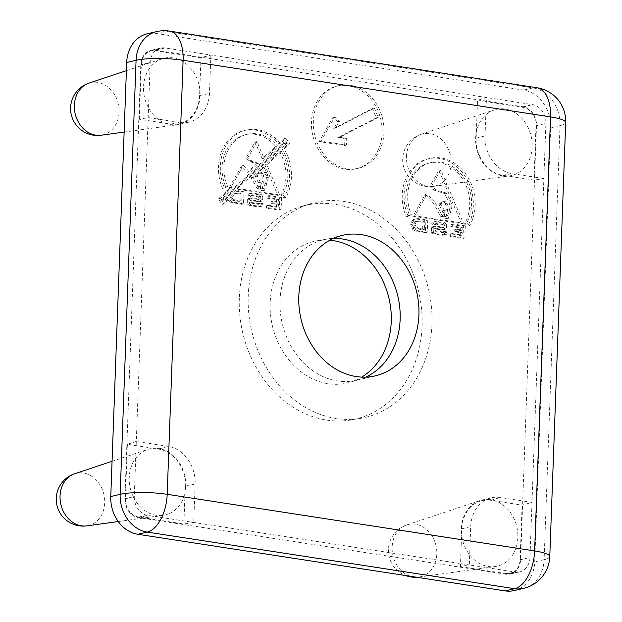 <?xml version="1.0" encoding="UTF-8"?>
<svg xmlns="http://www.w3.org/2000/svg" width="622" height="622" viewBox="0 0 622 622"><rect width="100%" height="100%" fill="white"/><g stroke="black" fill="none" stroke-linecap="round" stroke-linejoin="round"><path stroke-width="0.47" stroke-dasharray="3.11 2.33" d="M227.574 186.312L224.387 187.968A42.685 35.135 -103.1 0 1 220.359 166.16A42.685 35.135 -103.1 0 1 246.188 130.068A42.685 35.135 -103.1 0 1 280.258 143.433L285.91 138.255L289.673 143.83L284.13 148.907A42.685 35.135 -103.1 0 1 285.887 197.361L282.847 194.756A38.362 31.582 76.9 0 0 281.393 151.41L266.83 164.752L279.667 194.904L240.45 188.909L238.312 190.868L244.026 191.747L243.451 203.884L232.099 201.676L230.117 200.02L229.642 198.815L224.006 203.977L220.25 198.402L232.014 187.626L230.964 187.463L243.412 165.506L249.204 171.874L258.565 163.298L252.198 161.378L247.921 157.646L256.956 141.583L264.062 158.268L277.513 145.945A38.362 31.582 76.9 0 0 247.175 134.274A38.362 31.582 76.9 0 0 223.951 166.712A38.362 31.582 76.9 0 0 227.574 186.312L222.505 188.404A42.685 35.135 -103.1 0 1 218.477 166.595A42.685 35.135 -103.1 0 1 244.314 130.503A42.685 35.135 -103.1 0 1 278.384 143.869L284.036 138.69L287.792 144.265L282.248 149.342A42.685 35.135 -103.1 0 1 284.005 197.796L280.973 195.199A38.362 31.582 76.9 0 0 279.511 151.846L264.949 165.188L277.793 195.339L238.576 189.352L236.438 191.304L242.145 192.182L241.577 204.319L230.226 202.119L228.243 200.455L227.761 199.25L222.132 204.413L218.369 198.838L230.132 188.062L229.083 187.898L241.53 165.95L247.323 172.317L256.692 163.742L250.316 161.813L246.04 158.081L255.082 142.018L262.189 158.703L275.639 146.388A38.362 31.582 76.9 0 0 245.293 134.71A38.362 31.582 76.9 0 0 222.07 167.147A38.362 31.582 76.9 0 0 225.693 186.748M280.258 143.433L278.384 143.869M382.118 132.836A42.444 34.933 -103.1 0 1 356.429 168.725A42.444 34.933 -103.1 0 1 311.459 121.951A42.444 34.933 -103.1 0 1 337.147 86.061A42.444 34.933 -103.1 0 1 382.118 132.836M383.992 132.4A42.444 34.933 -103.1 0 1 358.303 168.29A42.444 34.933 -103.1 0 1 313.332 121.508A42.444 34.933 -103.1 0 1 339.021 85.618A42.444 34.933 -103.1 0 1 383.992 132.4M469.649 225.685L466.617 223.08A38.362 31.582 76.9 0 0 471.585 204.879A38.362 31.582 76.9 0 0 430.937 162.591A38.362 31.582 76.9 0 0 407.713 195.036A38.362 31.582 76.9 0 0 411.336 214.637L408.149 216.285A42.685 35.135 -103.1 0 1 404.121 194.484A42.685 35.135 -103.1 0 1 429.957 158.392A42.685 35.135 -103.1 0 1 475.177 205.431A42.685 35.135 -103.1 0 1 469.649 225.685L467.767 226.12L464.735 223.516A38.362 31.582 76.9 0 0 469.703 205.314A38.362 31.582 76.9 0 0 429.056 163.034A38.362 31.582 76.9 0 0 405.839 195.471A38.362 31.582 76.9 0 0 409.455 215.072L406.275 216.728A42.685 35.135 -103.1 0 1 402.247 194.919A42.685 35.135 -103.1 0 1 428.076 158.828A42.685 35.135 -103.1 0 1 473.303 205.866A42.685 35.135 -103.1 0 1 467.767 226.12M411.336 214.637L409.455 215.072M410.598 576.314A26.839 22.089 -103.1 0 1 392.14 547.166A26.839 22.089 -103.1 0 1 406.679 524.96A26.839 22.089 -103.1 0 1 406.772 524.929A26.839 22.089 -103.1 0 1 436.823 554.047A26.839 22.089 -103.1 0 1 419.111 577.022A26.839 22.089 -103.1 0 1 418.925 577.045A26.839 22.089 -103.1 0 1 416.445 577.216M461.322 528.731A33.953 27.951 -103.1 0 1 479.834 500.601A33.953 27.951 -103.1 0 1 496.053 501.091A33.953 27.951 -103.1 0 1 517.854 537.447A33.953 27.951 -103.1 0 1 495.213 566.541A33.953 27.951 -103.1 0 1 461.594 535.021L460.428 566.619L469.307 564.939L147.811 515.397A16.981 13.972 -103.1 0 1 134.29 496.519L136.311 441.433L168.103 446.332A33.953 27.951 -103.1 0 1 195.145 484.072L193.737 522.472L183.879 524.004L185.037 492.399A33.953 27.951 -103.1 0 1 163.112 515.366A33.953 27.951 -103.1 0 1 129.228 477.556A33.953 27.951 -103.1 0 1 147.733 449.418A33.953 27.951 -103.1 0 1 153.44 448.291L127.393 444.279L136.311 441.433L150.205 62.48A16.981 13.972 -103.1 0 1 159.792 48.306A16.981 13.972 -103.1 0 1 160.476 48.127A16.981 13.972 -103.1 0 1 164.947 47.964L210.874 55.039L209.466 93.44A33.953 27.951 -103.1 0 1 187.525 122.425A33.953 27.951 -103.1 0 1 179.983 122.472L148.184 117.574L139.312 119.253L170.615 124.073A33.363 27.461 76.9 0 0 178.032 124.035A33.363 27.461 76.9 0 0 199.584 95.555L199.81 89.343A33.953 27.951 -103.1 0 1 200.082 95.625A33.953 27.951 -103.1 0 1 177.441 124.727A33.953 27.951 -103.1 0 1 165.351 123.265A33.953 27.951 -103.1 0 1 143.55 86.917A33.953 27.951 -103.1 0 1 162.054 58.787A33.953 27.951 -103.1 0 1 199.81 89.343L200.976 57.737L210.874 55.039L532.37 104.589A16.981 13.972 -103.1 0 1 545.891 123.459L543.869 178.545L512.077 173.647A33.953 27.951 -103.1 0 1 485.036 135.907L486.443 97.506L477.525 100.36L476.141 138.17A33.363 27.461 76.9 0 0 502.708 175.256L507.964 176.065A33.953 27.951 -103.1 0 1 475.651 138.092A33.953 27.951 -103.1 0 1 476.366 131.957A33.953 27.951 -103.1 0 1 494.156 109.962A33.953 27.951 -103.1 0 1 532.175 146.808A33.953 27.951 -103.1 0 1 509.535 175.902A33.953 27.951 -103.1 0 1 507.964 176.065L534.01 180.077L543.869 178.545L529.975 557.499A16.981 13.972 -103.1 0 1 519.704 571.859A16.981 13.972 -103.1 0 1 519.005 571.999A16.981 13.972 -103.1 0 1 515.234 572.015L469.307 564.939L470.714 526.546A33.953 27.951 -103.1 0 1 489.895 498.199A33.953 27.951 -103.1 0 1 500.205 497.507L531.997 502.413L522.091 505.111L490.789 500.282A33.363 27.461 76.9 0 0 480.666 500.959A33.363 27.461 76.9 0 0 461.819 528.809L461.594 535.021A33.953 27.951 -103.1 0 1 461.322 528.731M74.671 473.746A26.839 22.089 -103.1 0 1 104.721 502.871A26.839 22.089 -103.1 0 1 87.018 525.839M185.753 486.264A33.953 27.951 -103.1 0 1 185.037 492.399L185.263 486.186A33.363 27.461 76.9 0 0 158.696 449.107L153.44 448.291A33.953 27.951 -103.1 0 1 185.753 486.264M88.993 83.115A26.839 22.089 -103.1 0 1 119.051 112.232A26.839 22.089 -103.1 0 1 101.339 135.199M406.469 156.526A26.839 22.089 -103.1 0 1 421.001 134.321A26.839 22.089 -103.1 0 1 421.094 134.29A26.839 22.089 -103.1 0 1 451.144 163.407A26.839 22.089 -103.1 0 1 433.433 186.382A26.839 22.089 -103.1 0 1 433.246 186.406A26.839 22.089 -103.1 0 1 406.469 156.526M329.8 240.224A72.743 59.883 76.9 0 0 317.15 240.737A72.743 59.883 76.9 0 0 270.15 302.852A72.743 59.883 76.9 0 0 350.155 382.242A72.743 59.883 76.9 0 0 361.724 377.111M365.65 377.134A72.152 59.393 -103.1 0 1 359.384 379.482A72.152 59.393 -103.1 0 1 356.476 380.26A72.152 59.393 -103.1 0 1 280.032 300.737A72.152 59.393 -103.1 0 1 323.704 239.727A72.152 59.393 -103.1 0 1 326.651 239.128A72.152 59.393 -103.1 0 1 333.306 238.467M239.338 298.101A109.76 90.346 76.9 0 0 351.142 419.974A109.76 90.346 76.9 0 0 422.066 326.262A109.76 90.346 76.9 0 0 301.351 206.465A109.76 90.346 76.9 0 0 239.338 298.101M431.948 324.148A110.351 90.835 -103.1 0 1 360.643 418.365A110.351 90.835 -103.1 0 1 248.232 295.831A110.351 90.835 -103.1 0 1 310.58 203.705A110.351 90.835 -103.1 0 1 431.948 324.148M267.102 196.031L279.675 197.967L279.231 210.119L266.527 208.168L266.62 205.688L276.463 207.204L276.565 204.358L270.912 203.487L270.928 201.373L276.518 202.236L276.611 199.608L267.025 198.13L267.102 196.031L268.976 195.596L281.548 197.532L279.675 197.967M259.358 194.841L260.82 196.723L260.89 199.981L259.483 201.722L250.075 200.572L249.99 202.974L258.628 204.304L258.651 203.557L260.875 203.899L260.781 206.372L258.659 206.947L249.888 205.602L247.704 204.358L247.626 199.444L248.17 198.62L250.417 198.216L258.293 199.429L258.387 196.801L250.767 195.627L250.487 196.342L247.89 195.79L248.341 193.893L250.72 193.504L259.358 194.841L261.232 194.398L262.694 196.288L260.82 196.723M416.515 219.061L425.914 220.507L425.339 232.644L413.988 230.443L412.005 228.779L410.691 224.573L412.052 220.639L413.887 219.263L418.388 218.625L427.788 220.071L425.914 220.507M450.864 224.355L463.437 226.291L462.993 238.444L450.297 236.484L450.382 234.012L460.226 235.528L460.334 232.682L454.682 231.812L454.69 229.697L460.28 230.56L460.381 227.932L450.787 226.455L450.864 224.355L452.746 223.92L465.318 225.856L463.437 226.291M425.292 194.266L433.526 203.316L440.85 216.72L442.32 216.635L442.841 212.568L439.21 204.856L439.63 203.635L443.346 201.326L444.341 202.228L445.958 205.268L445.935 209.863L444.232 216.775L445.127 218.788L446.262 219.115L448.991 211.978L450.204 206.201L448.524 201.046L444.505 193.504L434.086 190.138L429.802 186.406L438.844 170.342L461.555 223.663L412.852 216.223L425.292 194.266L427.174 193.831L435.408 202.881L433.526 203.316M443.121 223.158L444.582 225.047L444.652 228.305L443.253 230.047L433.837 228.896L433.752 231.298L442.39 232.628L442.413 231.882L444.637 232.224L444.551 234.696L442.421 235.272L433.658 233.926L431.466 232.682L431.388 227.769L431.932 226.944L434.179 226.54L442.055 227.753L442.156 225.125L434.529 223.951L434.249 224.659L431.652 224.114L432.103 222.217L434.483 221.829L443.121 223.158L444.994 222.723L446.464 224.612L444.582 225.047M505.841 574.207L138.418 517.582A16.981 13.972 -103.1 0 1 124.898 498.712L140.813 64.672A16.981 13.972 -103.1 0 1 151.092 50.312A16.981 13.972 -103.1 0 1 155.562 50.157L522.985 106.774A16.981 13.972 -103.1 0 1 536.506 125.652L520.591 559.691A16.981 13.972 -103.1 0 1 510.312 574.044A16.981 13.972 -103.1 0 1 505.841 574.207L515.234 572.015L505.865 573.624A16.382 13.49 76.9 0 0 509.511 573.601A16.382 13.49 76.9 0 0 520.093 559.613L522.091 505.111M514.169 590.581A33.953 27.951 76.9 0 0 534.718 561.868L550.633 127.829A33.953 27.951 76.9 0 0 523.6 90.081L156.169 33.464A33.953 27.951 76.9 0 0 147.235 33.782M534.01 180.077L536.008 125.574A16.382 13.49 76.9 0 0 522.962 107.357L477.525 100.36M460.428 566.619L505.865 573.624M200.976 57.737L155.539 50.74A16.382 13.49 76.9 0 0 150.563 51.066A16.382 13.49 76.9 0 0 141.311 64.742L139.312 119.253M127.393 444.279L125.395 498.79A16.382 13.49 76.9 0 0 138.442 516.999L183.879 524.004M446.464 224.612L446.534 227.862L445.127 229.611L435.719 228.461L435.633 230.863L444.263 232.193L444.295 231.438L446.518 231.781L446.425 234.261L444.295 234.836L435.532 233.483L433.347 232.247L433.27 227.325L433.814 226.509L436.061 226.097L443.937 227.31L444.03 224.69L436.411 223.516L436.131 224.223L433.534 223.671L433.985 221.782L436.364 221.393L444.994 222.723M436.364 221.393L434.483 221.829M433.985 221.782L432.103 222.217M433.534 223.671L431.652 224.114M436.131 224.223L434.249 224.659M436.411 223.516L434.529 223.951M444.03 224.69L442.156 225.125M443.937 227.31L442.055 227.753M436.061 226.097L434.179 226.54M433.814 226.509L431.932 226.944M433.27 227.325L431.388 227.769M433.347 232.247L431.466 232.682M435.532 233.483L433.658 233.926M444.295 234.836L442.421 235.272M446.425 234.261L444.551 234.696M446.884 232.146L445.01 232.581M446.518 231.781L444.637 232.224M444.295 231.438L442.413 231.882M444.263 232.193L442.39 232.628M435.633 230.863L433.752 231.298M435.719 228.461L433.837 228.896M442.514 229.51L440.633 229.946M445.127 229.611L443.253 230.047M446.534 227.862L444.652 228.305M435.408 202.881L441.752 214.932L442.732 216.285L444.201 216.199L444.769 214.473L444.271 210.399L441.084 204.42L441.511 203.2L445.228 200.89L446.215 201.792L447.84 204.825L447.809 209.427L446.114 216.332L447 218.353L448.143 218.672L450.864 211.542L452.085 205.765L450.406 200.611L446.378 193.069L435.96 189.702L431.684 185.97L440.726 169.899L463.437 223.228L414.726 215.787L427.174 193.831M426.031 195.502L424.15 195.938M414.726 215.787L412.852 216.223M463.437 223.228L461.555 223.663M440.726 169.899L438.844 170.342M431.684 185.97L429.802 186.406M434.584 188.816L432.71 189.251M435.96 189.702L434.086 190.138M444.87 192.392L442.996 192.828M446.378 193.069L444.505 193.504M450.406 200.611L448.524 201.046M451.766 203.682L449.893 204.117M452.085 205.765L450.204 206.201M450.864 211.542L448.991 211.978M448.143 218.672L446.262 219.115M447 218.353L445.127 218.788M446.114 216.332L444.232 216.775M447.809 209.427L445.935 209.863M447.84 204.825L445.958 205.268M447.195 203.145L445.313 203.581M446.215 201.792L444.341 202.228M445.228 200.89L443.346 201.326M441.511 203.2L439.63 203.635M441.084 204.42L439.21 204.856M444.271 210.399L442.39 210.842M444.722 212.125L442.841 212.568M444.769 214.473L442.895 214.909M444.201 216.199L442.32 216.635M442.732 216.285L440.85 216.72M441.752 214.932L439.878 215.367M466.617 223.08L464.735 223.516M408.149 216.285L406.275 216.728M465.318 225.856L464.867 238.008L452.171 236.049L452.264 233.577L462.107 235.093L462.208 232.239L456.556 231.368L456.571 229.261L462.162 230.124L462.255 227.496L452.668 226.019L452.746 223.92M452.668 226.019L450.787 226.455M462.255 227.496L460.381 227.932M462.162 230.124L460.28 230.56M456.571 229.261L454.69 229.697M456.556 231.368L454.682 231.812M462.208 232.239L460.334 232.682M462.107 235.093L460.226 235.528M452.264 233.577L450.382 234.012M452.171 236.049L450.297 236.484M464.867 238.008L462.993 238.444M427.788 220.071L427.213 232.2L418.583 230.871L415.869 230L413.887 228.336L412.829 225.685L412.759 222.505L413.925 220.196L415.768 218.82L418.388 218.625M415.768 218.82L413.887 219.263M413.925 220.196L412.052 220.639M412.759 222.505L410.878 222.948M412.573 224.138L410.691 224.573M412.829 225.685L410.955 226.128M413.887 228.336L412.005 228.779M415.869 230L413.988 230.443M418.583 230.871L416.701 231.314M427.213 232.2L425.339 232.644M417.409 221.035L424.795 221.72L424.515 229.3L419.181 228.476L416.235 226.968L415.519 225.498L415.589 223.547L416.165 221.976L417.409 221.035L415.527 221.479L422.913 222.163L422.633 229.736L417.3 228.912L414.353 227.403L413.646 225.934L413.716 223.982L414.283 222.412L415.527 221.479M424.795 221.72L422.913 222.163M424.515 229.3L422.633 229.736M416.165 221.976L414.283 222.412M415.589 223.547L413.716 223.982M415.519 225.498L413.646 225.934M416.235 226.968L414.353 227.403M417.541 227.924L415.659 228.36M419.181 228.476L417.3 228.912M335.662 127.976L374.304 108.08L378.223 117.402L339.581 137.306L346.749 138.411L346.501 145.089L321.069 141.171L334.737 117.107L339.511 121.197L335.662 127.976L333.781 128.42L372.422 108.516L376.341 117.846L337.699 137.742L344.868 138.854L344.627 145.525L319.187 141.606L332.863 117.542L337.637 121.64L333.781 128.42M374.304 108.08L372.422 108.516M378.223 117.402L376.341 117.846M339.511 121.197L337.637 121.64M334.737 117.107L332.863 117.542M321.069 141.171L319.187 141.606M346.501 145.089L344.627 145.525M346.749 138.411L344.868 138.854M339.581 137.306L337.699 137.742M262.694 196.288L262.772 199.538L261.364 201.287L251.957 200.136L251.863 202.539L260.501 203.868L260.532 203.122L262.748 203.464L262.663 205.936L260.532 206.512L251.77 205.159L249.577 203.923L249.508 199.009L250.044 198.185L252.299 197.773L260.167 198.993L260.268 196.365L252.649 195.191L252.369 195.899L249.764 195.347L250.223 193.458L252.594 193.069L261.232 194.398M252.594 193.069L250.72 193.504M250.223 193.458L248.341 193.893M249.764 195.347L247.89 195.79M252.369 195.899L250.487 196.342M252.649 195.191L250.767 195.627M260.268 196.365L258.387 196.801M260.167 198.993L258.293 199.429M252.299 197.773L250.417 198.216M250.044 198.185L248.17 198.62M249.508 199.009L247.626 199.444M249.577 203.923L247.704 204.358M251.77 205.159L249.888 205.602M260.532 206.512L258.659 206.947M262.663 205.936L260.781 206.372M263.122 203.822L261.248 204.257M262.748 203.464L260.875 203.899M260.532 203.122L258.651 203.557M260.501 203.868L258.628 204.304M251.863 202.539L249.99 202.974M251.957 200.136L250.075 200.572M258.752 201.186L256.87 201.621M261.364 201.287L259.483 201.722M262.772 199.538L260.89 199.981M289.673 143.83L287.792 144.265M285.91 138.255L284.036 138.69M224.387 187.968L222.505 188.404M277.513 145.945L275.639 146.388M264.062 158.268L262.189 158.703M256.956 141.583L255.082 142.018M247.921 157.646L246.04 158.081M250.822 160.492L248.948 160.927M252.198 161.378L250.316 161.813M258.565 163.298L256.692 163.742M249.204 171.874L247.323 172.317M243.412 165.506L241.53 165.95M242.261 167.178L240.387 167.613M230.964 187.463L229.083 187.898M232.014 187.626L230.132 188.062M220.25 198.402L218.369 198.838M224.006 203.977L222.132 204.413M229.642 198.815L227.761 199.25M230.117 200.02L228.243 200.455M232.099 201.676L230.226 202.119M234.813 202.547L232.939 202.99M243.451 203.884L241.577 204.319M244.026 191.747L242.145 192.182M238.312 190.868L236.438 191.304M240.45 188.909L238.576 189.352M279.667 194.904L277.793 195.339M266.83 164.752L264.949 165.188M281.393 151.41L279.511 151.846M282.847 194.756L280.973 195.199M285.887 197.361L284.005 197.796M284.13 148.907L282.248 149.342M224.107 200.712L223.026 199.11L285.584 141.808L286.664 143.41L224.107 200.712L222.233 201.147L221.152 199.545L283.71 142.244L284.79 143.845L222.233 201.147M258.97 187.961L253.1 177.324L264 167.341L268.004 175.357L268.315 177.441L267.102 183.218L264.373 190.355L263.238 190.029L262.344 188.015L264.047 181.103L264.07 176.5L262.453 173.468L261.458 172.566L257.741 174.875L257.321 176.096L260.96 183.809L260.439 187.875L257.088 188.396L251.226 177.76L262.126 167.777L266.13 175.793L266.441 177.876L265.229 183.653L262.5 190.791L261.357 190.472L260.47 188.45L262.173 181.538L262.196 176.943L261.551 175.264L259.584 173.009L255.867 175.318L255.44 176.531L259.079 184.244L258.558 188.318L257.088 188.396M231.765 196.863L236.057 192.937L241.025 193.403L240.745 200.976L233.771 199.6L232.472 198.643L231.765 196.863L229.891 197.306L234.175 193.38L239.151 193.839L238.871 201.411L231.897 200.035L230.591 199.079L229.891 197.306M236.057 192.937L234.175 193.38M241.025 193.403L239.151 193.839M231.757 197.174L229.876 197.609M232.472 198.643L230.591 199.079M233.771 199.6L231.897 200.035M235.411 200.152L233.538 200.595M240.745 200.976L238.871 201.411M257.99 186.608L256.108 187.043M253.1 177.324L251.226 177.76M260.439 187.875L258.558 188.318M261.007 186.149L259.125 186.592M260.96 183.809L259.079 184.244M260.501 182.083L258.628 182.518M257.321 176.096L255.44 176.531M257.741 174.875L255.867 175.318M261.458 172.566L259.584 173.009M262.453 173.468L260.571 173.911M263.425 174.821L261.551 175.264M264.07 176.5L262.196 176.943M264.047 181.103L262.173 181.538M262.344 188.015L260.47 188.45M263.238 190.029L261.357 190.472M264.373 190.355L262.5 190.791M267.102 183.218L265.229 183.653M268.315 177.441L266.441 177.876M268.004 175.357L266.13 175.793M266.636 172.286L264.762 172.722M264 167.341L262.126 167.777M223.026 199.11L221.152 199.545M285.584 141.808L283.71 142.244M286.664 143.41L284.79 143.845M281.548 197.532L281.105 209.684L268.409 207.725L268.494 205.252L278.337 206.768L278.446 203.915L272.794 203.044L272.809 200.937L278.392 201.8L278.493 199.172L268.906 197.695L268.976 195.596M268.906 197.695L267.025 198.13M278.493 199.172L276.611 199.608M278.392 201.8L276.518 202.236M272.809 200.937L270.928 201.373M272.794 203.044L270.912 203.487M278.446 203.915L276.565 204.358M278.337 206.768L276.463 207.204M268.494 205.252L266.62 205.688M268.409 207.725L266.527 208.168M281.105 209.684L279.231 210.119M156.62 31.59A33.953 27.951 -103.1 0 1 165.561 31.271L532.984 87.896L523.6 90.081M536.934 87.725A33.953 18.302 98.8 0 0 532.984 87.896A33.953 27.951 -103.1 0 1 560.025 125.636L550.633 127.829M169.503 31.1A33.953 18.302 98.8 0 0 165.561 31.271L156.169 33.464M565.693 122.526A33.953 6.057 2.1 0 1 560.025 125.636L544.11 559.676L534.718 561.868M549.778 556.566A33.953 6.057 2.1 0 1 544.11 559.676A33.953 27.951 -103.1 0 1 523.561 588.389M520.093 559.613L529.975 557.499L520.591 559.691M536.008 125.574L545.891 123.459L536.506 125.652M522.962 107.357L532.37 104.589L522.985 106.774M155.539 50.74L164.947 47.964L155.562 50.157M141.311 64.742L150.205 62.48L140.813 64.672M125.395 498.79L134.29 496.519L124.898 498.712M138.442 516.999L147.811 515.397L138.418 517.582M476.141 138.17L485.036 135.907M502.708 175.256L512.077 173.647M490.789 500.282L500.205 497.507M461.819 528.809L470.714 526.546M170.615 124.073L179.983 122.472M199.584 95.555L209.466 93.44M185.263 486.186L195.145 484.072M158.696 449.107L168.103 446.332M246.188 130.068L244.314 130.503M358.303 168.29L356.429 168.725M429.957 158.392L428.076 158.828M430.937 162.591L429.056 163.034M406.656 524.968A26.87 26.87 0 0 0 405.801 575.575M406.772 524.929L479.834 500.601M118.266 521.539L163.112 515.366M126.383 70.659L162.054 58.787M420.977 134.329A26.87 26.87 0 0 0 433.596 186.359M433.246 186.406L509.535 175.902M359.384 379.482L350.155 382.242M351.142 419.974L360.643 418.365M375.253 375.875L356.476 380.26M342.481 235.341L323.704 239.727M519.704 571.859L510.312 574.044M160.476 48.127L151.092 50.312M480.666 500.959L489.895 498.199M509.511 573.601L519.005 571.999M178.032 124.035L187.525 122.425M150.563 51.066L159.792 48.306M301.351 206.465L310.58 203.705M326.651 239.128L317.15 240.737M421.094 134.29L494.156 109.962M124.136 132.066L177.441 124.727M112.061 461.299L147.733 449.418M418.925 577.045L495.213 566.541M416.709 577.255A26.87 26.87 0 0 0 419.267 576.998M339.021 85.618L337.147 86.061M247.175 134.274L245.293 134.71"/><path stroke-width="0.93" d="M87.018 525.839A26.839 22.089 -103.1 0 1 86.831 525.87A26.839 22.089 -103.1 0 1 60.046 495.983A26.839 22.089 -103.1 0 1 74.586 473.777A26.839 22.089 -103.1 0 1 74.671 473.746L112.061 461.299M101.339 135.199A26.839 22.089 -103.1 0 1 101.153 135.231A26.839 22.089 -103.1 0 1 74.368 105.343A26.839 22.089 -103.1 0 1 88.907 83.138A26.839 22.089 -103.1 0 1 88.993 83.115L126.383 70.659M361.724 377.111A72.743 59.883 76.9 0 0 391.254 321.512A72.743 59.883 76.9 0 0 329.8 240.224M333.306 238.467A72.152 59.393 -103.1 0 1 400.148 319.249A72.152 59.393 -103.1 0 1 365.65 377.134M298.809 296.352A72.152 59.393 76.9 0 0 375.253 375.875A72.152 59.393 76.9 0 0 418.925 314.864A72.152 59.393 76.9 0 0 342.481 235.341A72.152 59.393 76.9 0 0 298.809 296.352M505.235 590.9A33.953 27.951 76.9 0 0 514.169 590.581L523.561 588.389A33.953 27.951 -103.1 0 1 514.619 588.707L505.235 590.9L137.804 534.275A33.953 27.951 76.9 0 1 110.77 496.535L126.686 62.495A33.953 27.951 76.9 0 1 147.235 33.782L156.62 31.59A33.953 27.951 -103.1 0 0 136.07 60.303L126.686 62.495M416.445 577.216A26.839 22.089 -103.1 0 1 410.598 576.314M523.561 588.389A33.953 33.953 0 0 0 549.778 556.566A33.953 6.057 2.1 0 0 534.625 550.944A33.953 18.302 98.8 0 1 514.619 588.707L147.196 532.09A33.953 27.951 -103.1 0 1 120.155 494.342A33.953 6.057 2.1 0 1 167.194 494.319L534.625 550.944L550.54 116.905L183.109 60.28L167.194 494.319A33.953 18.302 98.8 0 1 147.196 532.09L137.804 534.275M156.62 31.59A33.953 33.953 0 0 1 169.503 31.1A33.953 18.302 98.8 0 1 183.109 60.28A33.953 6.057 2.1 0 0 136.07 60.303L120.155 494.342L110.77 496.535M169.503 31.1L536.934 87.725A33.953 18.302 98.8 0 1 550.54 116.905A33.953 6.057 2.1 0 1 565.693 122.526L549.778 556.566M74.554 473.785A26.87 26.87 0 0 0 87.173 525.815M86.831 525.87L118.266 521.539M88.884 83.154A26.87 26.87 0 0 0 101.495 135.184M565.693 122.526A33.953 33.953 0 0 0 536.934 87.725M101.153 135.231L124.136 132.066M405.801 575.575A26.87 26.87 0 0 0 416.709 577.255"/></g></svg>
